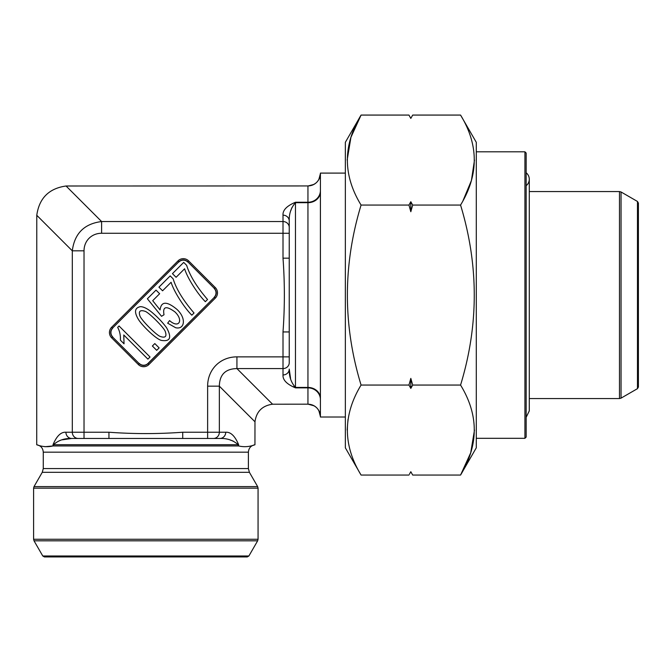 <?xml version="1.0" encoding="UTF-8"?>
<svg xmlns="http://www.w3.org/2000/svg" width="672" height="672" viewBox="0 0 672 672"><rect width="100%" height="100%" fill="white"/><g stroke="black" fill="none" stroke-linecap="round" stroke-linejoin="round"><path stroke-width="1.01" d="M526.168 172.78A8.266 8.266 90 0 1 526.168 185.707M345.349 173.099L320.418 173.099L320.41 416.64C319.67 409.072 315.512 404.914 307.944 404.174L307.944 387.862L295.47 387.862C286.818 384.241 282.668 379.949 283.004 374.968L283.004 368.584L236.93 368.584L272.555 404.208L307.944 404.174C312.757 404.351 316.386 406.484 318.839 410.584A12.474 11.718 180 0 1 320.41 416.279L320.41 190.537A12.474 11.718 180 0 1 307.944 202.255L307.944 185.942L66.066 186.001L101.606 221.542L283.004 221.542L283.004 215.149C282.652 210.176 286.81 205.884 295.47 202.255L307.944 202.255L307.944 202.684L295.47 202.684C291.052 207.682 288.977 213.788 289.237 221.004L289.237 233.26L289.237 221.004A6.233 5.863 180 0 0 283.004 215.149M320.418 173.099L320.41 173.477C319.67 181.045 315.512 185.203 307.944 185.942L307.944 185.942C312.766 185.766 316.394 183.624 318.839 179.533A12.474 11.718 180 0 0 320.41 173.846M289.237 258.174L283.004 258.174L283.004 221.542A6.233 5.863 180 0 1 289.237 227.396L289.237 362.72A6.233 5.863 180 0 1 283.004 368.584L283.004 356.866L236.93 356.866A35.062 31.172 45 0 0 207.631 386.156L219.349 386.156L219.349 432.23L225.742 432.23C230.714 431.878 235.007 436.036 238.627 444.704L238.627 445.948L53.029 445.948C47.603 447.224 42.168 446.821 36.716 444.738L36.775 215.292C39.186 198.181 48.955 188.42 66.066 186.001M238.207 445.897L238.207 444.704C233.209 440.278 227.102 438.203 219.887 438.463L71.778 438.463C64.562 438.203 58.456 440.278 53.458 444.704L53.458 445.897M139.238 363.409A6.283 6.233 -90 0 0 148.016 363.409L148.016 363.661C145.093 366.064 142.162 366.064 139.238 363.661L112.501 336.924C110.09 334.001 110.09 331.069 112.501 328.146L178.912 261.727C181.843 259.325 184.766 259.325 187.698 261.727L214.427 288.464C216.838 291.388 216.838 294.319 214.427 297.251L215.309 298.124L148.898 364.535A7.543 7.484 -90 0 1 138.356 364.535L111.628 337.806L112.501 336.924L139.238 363.661L138.356 364.535M148.898 364.535L148.016 363.661L214.427 297.251L148.016 363.409M214.183 297.251A6.283 6.233 180 0 0 214.183 288.464M187.698 261.979A6.283 6.233 90 0 0 178.912 261.979M112.745 328.146A6.283 6.233 0 0 0 112.745 336.924M44.881 446.72L53.029 445.948L53.029 444.704C56.65 436.052 60.942 431.894 65.915 432.23A6.233 5.863 90 0 0 71.778 438.463M272.555 404.208C262.29 405.653 256.427 411.516 254.974 421.781L254.948 444.738C249.488 446.821 244.054 447.224 238.627 445.948M171.1 282.282L162.582 290.8L158.945 287.154L170.201 275.906L173.141 278.846C176.308 289.12 183.271 300.502 194.032 312.992L191.831 315.185C184.556 308.062 173.922 291.707 171.1 282.282M175.636 327.726L167.672 323.182L169.571 320.603C178.903 328.944 183.884 320.25 174.888 311.875C166.11 305.525 162.49 306.482 164.018 314.756L161.54 316.302L147.378 298.763L156.022 290.111L159.642 293.74L152.704 300.678L160.07 309.91C161.171 301.241 166.757 301.022 176.82 309.28C186.715 318.276 184.657 329.876 175.636 327.726M119.045 326.004L150.032 356.992L147.899 359.125L123.757 334.984L124.043 343.82L120.38 340.15C120.641 335.404 119.734 331.145 117.667 327.382L119.045 326.004M139.902 315.84C141.17 320.074 156.694 335.479 160.331 336.479C165.354 338.184 167 336.529 165.27 331.523C164.287 327.86 148.638 312.22 145.043 311.296C140.12 309.725 138.398 311.245 139.902 315.84M161.288 340.385C156.257 339.1 143.581 327.037 138.844 320.116C133.98 312.346 134.492 307.86 140.381 306.667C143.119 306.642 146.546 308.188 150.679 311.312C156.677 316.126 161.96 321.56 166.505 327.617C172.024 337.579 170.285 341.838 161.288 340.385M159.13 347.894L156.694 350.33L152.376 346.013L154.812 343.577L159.13 347.894M184.607 268.775L176.098 277.292L172.452 273.647L183.708 262.399L186.656 265.339C189.815 275.612 196.778 286.994 207.539 299.485L205.346 301.678C198.064 294.554 187.429 278.191 184.607 268.775M111.628 337.806A7.543 7.484 0 0 1 111.628 327.264L112.501 328.146L178.912 261.727L178.038 260.854A7.543 7.484 90 0 1 188.58 260.854L187.698 261.727L214.427 288.464L215.309 287.582A7.543 7.484 180 0 1 215.309 298.124M289.237 233.26L101.606 233.26L101.606 221.542C84.269 223.734 74.508 233.495 72.307 250.832L84.025 250.832L84.025 432.23L108.948 432.23L108.948 438.463M254.974 421.781L219.349 386.156C219.559 374.648 225.422 368.785 236.93 368.584L236.93 356.866M230.496 440.152L233.125 441.042M62.395 439.799L71.753 438.463M283.004 374.968A6.233 5.863 180 0 0 289.237 369.113C288.977 376.328 291.052 382.435 295.47 387.433L293.891 386.383M290.573 378.496L289.237 369.13M290.917 210.395L291.816 207.766M108.948 432.23C133.552 434.036 158.147 434.036 182.717 432.23L182.717 438.463M225.742 432.23A6.233 5.863 90 0 1 219.887 438.463M289.237 331.943L283.004 331.943C284.81 307.373 284.81 282.786 283.004 258.174M320.41 416.279L320.41 399.58A12.474 11.718 180 0 0 307.944 387.862L307.944 202.684A12.474 10.87 180 0 0 320.41 191.814M318.839 410.584L320.41 416.497L318.839 410.584M308.112 404.174L314.177 405.846M313.883 184.439L308.213 185.942M320.41 173.62L318.839 179.533M56.02 556.928L235.645 556.928M248.884 555.996L247.262 556.928L44.402 556.928L42.781 555.996L248.884 555.996L257.645 540.817L34.02 540.817L33.6 539.263L258.065 539.263L258.065 488.149L33.6 488.149L33.6 539.263M637.468 201.457L638.4 203.078L638.4 387.038L637.468 388.66L637.468 201.457L621.046 191.974L621.046 398.143L637.468 388.66M638.4 295.058L638.4 232.705M408.954 205.061L410.819 201.726L412.692 205.061L410.819 211.73L408.954 205.061L361.074 205.061C342.821 265.205 342.821 325.198 361.074 385.056C342.812 415.153 342.812 445.15 361.074 475.054L345.349 447.821L345.349 142.304L361.074 115.072L350.927 137.34L347.155 160.07M361.074 205.061C342.812 175.165 342.812 145.16 361.074 115.072L408.954 115.072L410.819 118.406L412.692 115.072L460.564 115.072C478.834 144.967 478.834 174.972 460.564 205.061C478.825 265.205 478.825 325.198 460.564 385.056C478.834 414.96 478.834 444.956 460.564 475.054L470.719 452.777L474.491 430.055M347.995 419.462L347.155 430.055M412.692 475.054L410.819 471.719L412.692 475.054L460.564 475.054L476.288 447.821L476.288 142.304L460.564 115.072M463.033 200.626L471.408 180.533L474.491 160.07M524.924 151.805L526.168 153.056L526.168 437.06L524.924 438.312L524.924 151.805L476.288 151.805M526.168 420.848L526.168 169.268M460.564 205.061L412.692 205.061M409.424 474.214L410.802 471.752M361.074 475.054L408.954 475.054M412.692 385.056L410.819 388.391L408.954 385.056L410.819 378.386L412.692 385.056L460.564 385.056M361.074 385.056L408.954 385.056M410.819 211.73L410.819 201.726M410.819 388.391L410.819 378.386M295.47 202.255L295.47 387.433L307.944 387.433A12.474 10.87 180 0 1 320.41 398.303M295.47 387.433L295.47 387.862M111.628 327.264L178.038 260.854M188.58 260.854L215.309 287.582M182.717 432.23L207.631 432.23L207.631 386.156M289.237 356.866L283.004 356.866L283.004 331.943M84.025 250.832A21.034 18.707 -135 0 1 101.606 233.26M65.915 432.23L72.307 432.23L72.307 250.832L36.775 215.292M238.627 444.704L53.029 444.704M78.17 438.463A6.233 5.863 90 0 1 72.307 432.23L84.025 432.23L84.025 438.463M207.631 438.463L207.631 432.23L219.349 432.23A6.233 5.863 90 0 1 213.494 438.463M43.268 452.18L248.396 452.18L248.396 468.569L43.268 468.569L43.268 452.18C42.941 448.073 40.757 445.595 36.716 444.763M43.268 468.569L42.26 472.315L249.396 472.315L248.396 468.569M42.26 472.315L34.02 486.595L257.645 486.595L249.396 472.315M529.284 398.563L619.483 398.563L619.483 191.554L529.284 191.554M526.168 417.337L529.284 410.878L529.284 179.239M254.948 444.763C250.9 445.595 248.724 448.073 248.396 452.18M42.781 555.996L34.02 540.817M258.065 488.149L257.645 486.595M33.6 488.149L34.02 486.595M257.645 540.817L258.065 539.263M345.349 417.018L320.418 417.018M619.483 191.554L621.046 191.974M619.483 398.563L621.046 398.143M524.924 438.312L476.288 438.312"/></g></svg>
